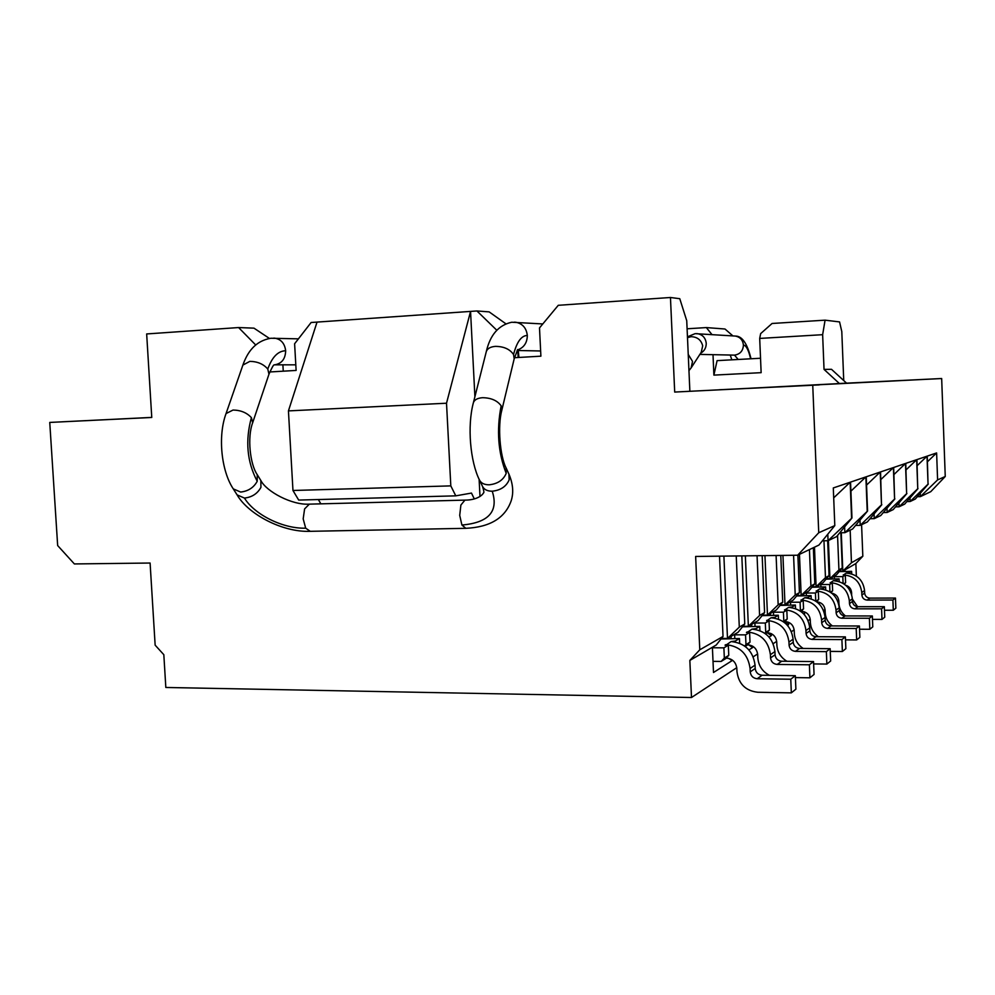 <?xml version="1.0" encoding="UTF-8"?>
<svg xmlns="http://www.w3.org/2000/svg" width="995" height="995" viewBox="0 0 995 995"><rect width="100%" height="100%" fill="white"/><g stroke="black" fill="none" stroke-linecap="round" stroke-linejoin="round"><path stroke-width="1.49" d="M741.822 555.894L744.757 623.989L738.091 632.273L731.076 636.365L731.163 638.479M734.795 638.504L734.608 634.3M744.757 623.989L739.297 627.124L727.494 638.454L731.076 636.365M827.79 534.215L828.051 540.708L851.969 517.972L836.584 536.628L828.051 540.708L822.417 540.795M851.969 517.972L850.551 482.102L865.874 476.903L850.912 491.157M836.036 383.747L718.95 389.853M734.633 634.81L745.553 634.872L749.596 632.459L746.424 632.434L747.233 631.962C760.727 633.38 768.451 640.954 770.404 654.673L770.54 657.894L775.068 654.785C775.615 658.653 777.804 660.804 781.66 661.24L813.537 661.575L814.059 674.448L809.918 677.806L809.383 664.797L777.194 664.424C773.302 663.988 771.088 661.812 770.54 657.894M770.404 654.673L774.931 651.588C773.003 638.019 765.354 630.531 751.984 629.126L755.901 628.678L759.745 626.365L742.481 626.813M752.581 646.153L752.643 647.558L748.936 649.909M752.643 647.558L748.613 644.872M736.238 555.969L739.297 627.124M723.9 556.106L727.494 638.454L721.475 638.417M883.299 512.562L887.167 512.475L887.005 508.184M797.045 595.47L801.162 595.458L799.47 554.352M780.515 604.898L785.005 604.885L782.941 555.397M870.028 518.731L874.244 518.644L874.058 513.93M762.543 615.121L767.468 615.121L764.956 555.62M855.563 525.447L860.19 525.36L859.991 520.136M839.768 532.773L844.854 532.686L844.618 526.877M742.942 626.253L748.364 626.265L745.354 555.857M867.565 511.032L852.628 528.967L844.854 532.686L867.565 511.032L866.235 476.792L880.227 472.04L881.495 504.838L880.55 471.928L893.386 467.588L894.592 499.017L893.684 467.488L905.487 463.483L906.632 493.669L905.761 463.384L916.669 459.69L917.751 488.719L916.917 459.615L927.004 456.195L928.049 484.142L927.24 456.108L936.618 452.936L937.601 479.901L945.25 476.493L941.668 378.523L674.697 392.067L670.456 297.493L679.772 298.699L686.737 320.701L689.871 391.284L819.246 384.903L719.037 389.766M282.891 364.817L283.252 371.185M517.786 350.489L518.134 357.503M839.382 383.523L824.034 369.394L831.497 369.307L846.558 383.15L836.086 383.697M822.641 334.693L759.695 338.424L760.653 333.623L772.083 323.474L825.079 320.166L822.641 334.693L824.034 369.394M713.005 354.68L713.888 375.115L761.138 372.665L759.695 338.424M839.593 571.18L842.815 571.155L841.285 532.748M917.34 496.692L920.387 496.617L920.263 493.321M826.459 578.68L829.942 578.667L828.4 540.534M906.855 501.592L910.139 501.517L910.002 497.923M895.537 506.865L899.094 506.778L898.945 502.873M812.318 586.764L816.099 586.739L814.482 547.188M759.745 626.365L759.931 630.656M755.901 628.678L755.926 629.512M749.596 632.459L750.006 642.123L747.767 644.486M747.245 632.447L751.984 629.126M745.553 634.872L745.976 644.623L750.006 642.123M744.658 646.029L745.976 644.623M746.984 645.32L745.205 646.427M762.17 555.645L764.583 612.621L758.053 620.619L751.648 624.35L751.735 626.34M728.788 658.416L732.133 660.618L713.502 672.496L712.395 647.26L689.846 660.419L691.5 697.507L165.829 687.47L163.827 654.698L155.145 645.158L150.096 563.033L74.376 563.941L57.66 545.558L49.75 422.427L151.762 417.402M732.096 659.909L732.133 660.618M851.583 518.146L850.165 482.239L833.698 497.861M867.217 511.194L865.874 476.903M812.753 385.363L818.736 532.748L834.805 525.596L833.3 487.948L850.165 482.239M906.905 493.545L893.199 509.602L887.167 512.475L906.632 493.669M813.35 547.723L814.818 583.791L808.711 591.055L801.162 595.458L810.925 586.018L809.445 549.588M905.487 463.483L893.958 474.54M894.878 498.893L880.786 515.522L874.244 518.644L894.592 499.017M797.878 555.111L799.42 592.622L793.177 600.109L785.005 604.885L795.216 595.035L793.575 555.272M893.386 467.588L880.849 479.565M780.776 555.421L782.729 602.199L776.349 609.935L767.468 615.121L778.165 604.823L776.1 555.484M881.819 504.701L867.317 521.965L860.19 525.36L881.495 504.838M880.227 472.04L866.558 485.087M751.648 624.35L748.364 626.265L759.595 615.47L757.058 555.707M834.805 525.596L818.947 545.049L797.642 555.222L695.642 556.454L699.783 649.797L689.846 660.419M719.522 556.168L723.029 636.464L716.213 645.034L712.395 647.26M514.465 357.715L540.894 356.173L539.501 327.915L558.27 305.303L670.456 297.493M496.729 330.166L476.928 310.962L489.142 311.883L505.771 323.723M269.782 371.968L296.124 370.426L294.607 343.76L311.124 322.504L470.548 311.41L474.901 396.706M255.703 344.966L238.601 327.554L253.974 328.151L269.446 338.449M49.75 422.427L151.762 417.465L146.663 333.947L238.601 327.554M674.697 392.067L689.871 391.284M687.097 328.785L706.35 327.579L711.985 334.594M760.528 358.25L717.084 360.638L713.888 375.115M945.25 476.493L930.76 491.667L920.387 496.617L937.601 479.901M856.359 576.117L855.862 563.531L842.815 571.155L851.459 562.76L850.165 530.148M936.618 452.936L927.452 461.755M928.285 484.043L915.313 499.042L910.139 501.517L928.049 484.142M840.862 532.748L842.268 568.033L836.447 574.874L829.942 578.667L838.934 569.948L837.554 535.447M927.004 456.195L917.141 465.672M827.653 540.708L829.059 575.607L823.089 582.66L816.099 586.739L825.464 577.672L823.972 540.77M917.999 488.607L904.679 504.117L899.094 506.778L917.751 488.719M916.669 459.69L906.01 469.926M774.931 651.588L775.068 654.785M747.78 644.822C753.551 645.444 756.859 648.69 757.68 654.548L757.817 657.77C758.488 665.68 762.344 671.525 769.409 675.331M795.403 677.595L809.918 677.806M712.408 647.757L723.887 647.857L728.315 645.195L725.019 645.17L725.902 644.648C739.981 646.178 748.041 654.125 750.081 668.503L750.23 671.886L755.205 668.453C755.765 672.52 758.066 674.772 762.083 675.232L795.328 675.692L795.888 689.174L791.336 692.856L790.764 679.224L757.183 678.739C753.128 678.267 750.802 675.978 750.23 671.886M750.081 668.503L755.056 665.12C753.028 650.904 745.056 643.044 731.114 641.551L735.23 641.054L739.447 638.529L720.989 639.026M818.736 532.748L797.642 555.222M476.928 310.962L470.548 311.41L446.519 403.224L450.81 485.883L455.772 495.846L298.687 500.075L292.965 490.485L450.81 485.883M479.117 479.279L480 496.493M941.668 378.523L846.558 383.15M861.583 524.688L862.827 556.23L855.862 563.531M810.925 586.018L814.818 583.791M806.36 595.632L806.224 592.498M803.699 613.878L804.557 614.475L804.445 611.85M803.711 593.965L803.773 595.644M795.216 595.035L799.42 592.622M790.627 605.035L790.49 601.689M784.607 621.838L788.649 624.599L788.562 622.285M787.766 603.281L787.841 605.047M773.588 615.246L773.426 611.639M782.729 602.199L778.165 604.823M767.157 632.721L771.411 635.594L771.324 633.666M770.466 613.368L770.553 615.246M764.583 612.621L759.595 615.47M755.043 626.352L754.869 622.472M723.029 636.464L699.783 649.797M706.35 327.579L725.007 329.009L732.892 335.9M825.079 320.166L839.569 321.92L841.795 331.559L843.735 380.563M851.459 562.76L862.827 556.23M844.854 569.961L844.917 571.404M842.268 568.033L838.934 569.948M834.407 578.879L834.295 576.117M832.131 577.386L832.193 578.891M832.778 593.381L832.803 594.077M829.059 575.607L825.464 577.672M820.912 586.938L820.788 584.003M818.462 585.358L818.524 586.951M819.146 602.249L819.208 603.953M813.537 661.575L809.383 664.797M791.336 692.856L757.755 692.259C745.616 690.816 738.676 683.975 736.972 671.7L736.822 668.329C735.952 662.197 732.507 658.789 726.487 658.118L721.151 661.439L713.017 661.352M739.447 638.529L739.658 643.268M735.23 641.054L735.268 641.962M725.915 645.183L731.114 641.551M728.315 645.195L728.763 655.332L725.604 658.665M723.887 647.857L724.335 658.081L728.763 655.332M721.151 661.439L724.335 658.081M474.279 498.868L471.468 493.072L455.772 495.846M838.797 600.433L837.765 601.104M825.054 609.487L823.537 610.482M810.229 619.263L808.139 620.631M794.159 629.847L791.411 631.663M776.685 641.365L773.177 643.678M757.643 653.914L753.215 656.824M736.773 667.67L691.5 697.507M317.032 322.094L288.438 410.898L292.965 490.485M320.863 503.843L318.338 499.54M806.248 593.045L815.427 593.008L818.313 591.291L816.174 590.955C827.753 592.062 834.37 598.418 836.011 610.022L836.123 612.758L839.37 610.52C839.83 613.803 841.708 615.606 845.016 615.942L872.354 615.967L872.777 626.875L869.817 629.275L869.394 618.268L841.82 618.231C838.486 617.895 836.584 616.067 836.123 612.758M836.011 610.022L839.258 607.808C837.641 596.303 831.074 590.01 819.582 588.928L822.84 588.58L825.614 586.913L811.92 587.237M790.515 602.224L800.079 602.211L803.189 600.346L801 599.973C813.014 601.154 819.88 607.771 821.584 619.848L821.696 622.683L825.203 620.271C825.688 623.678 827.641 625.569 831.061 625.917L859.419 626.004L859.854 637.347L856.658 639.934L856.197 628.492L827.604 628.392C824.146 628.032 822.181 626.129 821.696 622.683M821.584 619.848L825.091 617.447C823.4 605.495 816.596 598.94 804.694 597.784L808.089 597.41L811.074 595.619L796.634 595.968M773.451 612.174L783.426 612.186L786.821 610.159L784.57 609.748C797.032 610.992 804.171 617.907 805.95 630.482L806.074 633.442L809.88 630.818C810.378 634.375 812.405 636.34 815.962 636.713L845.389 636.875L845.862 648.678L842.379 651.501L841.907 639.574L812.206 639.399C808.612 639.014 806.572 637.036 806.074 633.442M805.95 630.482L809.756 627.895C807.99 615.432 800.925 608.592 788.575 607.373L792.119 606.975L795.366 605.035L780.092 605.408M787.48 625.357L788.649 624.599M769.073 637.074L771.411 635.594M754.894 623.007L765.329 623.032L769.011 620.818L766.71 620.37C779.67 621.701 787.082 628.927 788.948 642.049L789.072 645.133L793.226 642.285C793.749 645.991 795.851 648.043 799.545 648.442L830.153 648.69L830.651 661.003L826.857 664.075L826.36 651.638L795.465 651.364C791.734 650.954 789.607 648.889 789.072 645.133M788.948 642.049L793.102 639.225C791.249 626.241 783.911 619.089 771.063 617.783L774.782 617.36L778.314 615.246L762.095 615.656M288.438 410.898L446.519 403.224M834.32 576.665L842.815 576.602L845.302 575.11L843.262 574.836C854.083 575.831 860.252 581.714 861.769 592.485L861.869 595.022L864.667 593.107C865.103 596.154 866.856 597.821 869.941 598.119L895.463 598.057L895.848 608.181L893.299 610.246L892.913 600.035L867.18 600.097C864.07 599.798 862.304 598.107 861.869 595.022M861.769 592.485L864.58 590.582C863.063 579.898 856.944 574.065 846.21 573.083L849.208 572.772L851.608 571.341L839.208 571.627M820.813 584.55L829.631 584.5L832.305 582.896L830.216 582.597C841.409 583.642 847.79 589.749 849.369 600.93L849.469 603.567L852.491 601.49C852.926 604.649 854.742 606.39 857.939 606.701L884.344 606.676L884.742 617.186L881.993 619.412L881.582 608.816L854.966 608.828C851.757 608.505 849.917 606.751 849.469 603.567M849.369 600.93L852.379 598.878C850.824 587.796 844.481 581.739 833.387 580.719L836.509 580.383L839.083 578.841L826.061 579.152M755.056 665.12L755.205 668.453M825.614 586.913L825.726 589.911M816.186 591.291L819.582 588.928M818.313 591.291L818.649 599.475L816.559 601.664M815.427 593.008L815.763 601.117M815.888 601.191L818.649 599.475M811.074 595.619L811.211 598.878M808.089 597.41L808.114 598.07M803.189 600.346L803.55 608.865L801.46 611.054M801.012 600.346L804.694 597.784M800.079 602.211L800.428 610.793L803.55 608.865M795.366 605.035L795.515 608.579M792.119 606.975L792.144 607.684M786.821 610.159L787.182 619.027L785.043 621.278M784.582 610.159L788.575 607.373M783.426 612.186L783.799 621.129L787.182 619.027M786.958 661.289C780.776 657.558 777.418 652.135 776.871 645.046L776.734 641.974C775.938 636.365 772.779 633.268 767.232 632.683L765.503 633.765M778.314 615.246L778.476 619.139M774.782 617.36L774.819 618.131M766.722 620.818L771.063 617.783M769.011 620.818L769.409 630.071L766.498 633.143M765.329 623.032L765.715 632.36L769.409 630.071M764.844 633.28L765.715 632.36M851.608 571.341L851.708 573.904M843.275 575.135L846.21 573.083M845.302 575.11L845.613 582.722L844.257 584.14M842.815 576.602L843.088 583.381M843.81 583.841L845.613 582.722M839.083 578.841L839.183 581.615M830.228 582.908L833.387 580.719M832.305 582.896L832.628 590.794L830.937 592.56M829.631 584.5L829.929 591.901M830.377 592.187L832.628 590.794M795.328 675.692L790.764 679.224M839.258 607.808L839.37 610.52M816.82 601.863C821.671 602.435 824.432 605.159 825.091 610.022L825.203 612.746C825.564 618.181 827.952 622.572 832.367 625.917M859.543 629.238L869.817 629.275M825.091 617.447L825.203 620.271M801.46 611.316C806.609 611.825 809.544 614.661 810.266 619.823L810.378 622.659C810.788 628.541 813.437 633.23 818.338 636.725M845.514 639.872L856.658 639.934M809.756 627.895L809.88 630.818M785.055 621.552C790.391 622.099 793.438 625.059 794.197 630.432L794.321 633.392C794.794 639.822 797.754 644.847 803.226 648.479M830.265 651.389L842.379 651.501M793.102 639.225L793.226 642.285M813.624 663.926L826.857 664.075M851.658 594.438L851.583 592.535C851.198 588.829 849.22 586.391 845.65 585.222M864.58 590.582L864.667 593.107M852.392 599.102L857.59 606.689M884.48 610.258L893.299 610.246M852.379 598.878L852.491 601.49M831.745 593.169C835.962 594.09 838.325 596.677 838.835 600.955L838.934 603.579C839.258 608.604 841.422 612.733 845.427 615.942M872.491 619.387L881.993 619.412M872.354 615.967L869.394 618.268M859.419 626.004L856.197 628.492M845.389 636.875L841.907 639.574M830.153 648.69L826.36 651.638M895.463 598.057L892.913 600.035M884.344 606.676L881.582 608.816M781.66 661.24L777.194 664.424M762.083 675.232L757.183 678.739M845.016 615.942L841.82 618.231M831.061 625.917L827.604 628.392M815.962 636.713L812.206 639.399M799.545 648.442L795.465 651.364M869.941 598.119L867.18 600.097M857.939 606.701L854.966 608.828M750.616 358.785C748.601 350.053 746.2 345.464 743.414 345.029C743.091 350.874 740.131 354.232 734.521 355.128L738.166 359.481M743.414 345.029C742.842 340.029 740.168 337.044 735.392 336.061L734.235 335.987M696.351 333.611L697.607 333.686C702.731 334.743 705.617 337.977 706.239 343.387C706.226 347.815 704.361 351.098 700.617 353.25M699.883 354.394L734.521 355.128M518.258 350.501L518.93 357.454M687.495 337.628L691.139 336.683C697.321 336.907 701.176 339.967 702.694 345.837L701.251 352.267L691.376 367.516M688.241 354.419L692.532 361.421L691.09 367.951L688.95 370.637M688.59 362.516L688.739 365.65M273.675 338.126L274.707 338.163C281.075 339.258 284.719 343.449 285.664 350.75C285.403 358.897 281.772 363.585 274.744 364.817L274.197 364.829M514.253 322.156L515.908 322.256C522.636 323.686 526.442 328.101 527.313 335.477C527.188 342.865 523.88 347.715 517.4 350.016M527.313 335.477C521.405 335.551 516.815 341.907 513.544 354.519L514.191 358.797L517.674 349.531M473.334 402.938L486.294 351.621C487.326 348.561 490.361 346.807 495.386 346.372C503.793 346.434 509.85 349.146 513.544 354.519M506.206 473.384C503.296 480.075 497.637 483.881 489.204 484.801C484.366 484.814 481.12 483.222 479.466 480.013L479.466 480.013C470.287 461.692 467.053 426.208 473.384 402.739L473.384 402.739C474.404 399.766 477.463 398.087 482.575 397.701C491.144 397.838 497.326 400.55 501.157 405.823L501.866 410.027C497.463 425.959 499.975 456.158 506.045 467.812L506.206 473.384C498.109 452.737 496.418 430.226 501.157 405.823M226.052 413.559C217.569 436.469 221.425 471.12 233.278 488.881L240.653 492.052C248.228 491.207 253.75 487.612 257.22 481.281C247.034 461.916 245.093 440.71 251.399 417.651C246.872 412.714 240.765 410.176 233.041 410.039L226.052 413.559L242.892 365.065L249.832 361.384C257.419 361.459 263.401 364.008 267.779 369.021C272.095 357.043 278.053 350.949 285.664 350.75M251.399 417.651L252.668 422.738C247.009 437.589 250.205 464.677 257.22 474.615L257.22 481.281M267.779 369.021L268.961 374.219C271.871 367.64 273.6 364.556 274.16 364.954M479.54 480.187L482.513 486.406C484.167 489.615 487.413 491.219 492.226 491.207C500.634 490.299 506.281 486.505 509.166 479.826L508.918 474.093M309.918 531.33C282.431 532.375 248.327 514.291 237.084 494.876L244.447 498.072C252.009 497.226 257.506 493.644 260.939 487.326L260.839 480.498M492.226 491.207C498.769 511.442 488.657 522.711 461.916 525.037L459.715 515.385L460.884 505.05L464.926 500.124L309.358 504.142L304.607 508.905L303.176 518.88L305.689 528.171C283.451 528.942 254.67 514.912 244.447 498.072M482.513 486.406C483.931 490.883 484.254 493.047 483.471 492.898C482.811 494.726 477.413 500.137 464.926 500.124L465.237 500.112M461.916 525.037L465.847 528.32L310.253 531.318L305.689 528.171M465.847 528.32L465.847 528.32C489.863 527.201 504.95 518.109 511.082 501.082C513.793 492.935 513.084 484.005 508.992 474.254L506.045 467.812M687.458 336.808L695.132 333.648L735.392 336.061C742.083 335.974 747.295 343.536 751.026 358.772M730.255 355.041L731.822 359.829M242.892 365.065C247.233 352.703 254.919 340.899 270.951 338.25L298.425 338.847M486.294 351.621C490.149 334.855 498.644 325.054 511.753 322.243L542.797 323.947M517.139 350.476L540.633 350.986M274.657 364.817L295.801 364.829M514.191 358.797L501.866 410.027M252.73 422.552L268.961 374.219M309.358 504.142C291.97 505.323 266.585 491.642 260.939 480.66L257.22 474.615M237.084 494.876L233.278 488.881"/></g></svg>
